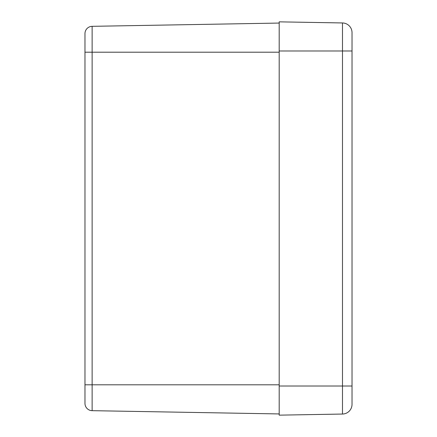 <?xml version="1.0" encoding="UTF-8"?>
<svg xmlns="http://www.w3.org/2000/svg" width="437" height="437" viewBox="0 0 437 437"><rect width="100%" height="100%" fill="white"/><g stroke="black" fill="none" stroke-linecap="round" stroke-linejoin="round"><path stroke-width="0.66" d="M84.975 384.8L92.131 384.8L92.131 26.329L279.194 23.063L92.131 26.329A7.282 7.282 0 0 0 84.975 33.611L84.975 403.389A7.282 7.282 0 0 0 92.131 410.671A7.282 7.282 0 0 1 84.975 403.389M279.194 413.937L92.131 410.671L92.131 384.8L279.194 384.8M279.194 50.982L342.488 50.982L342.488 22.953L279.194 21.85L279.194 415.15L342.488 414.047A9.712 9.712 0 0 0 352.025 404.334L352.025 32.666A9.712 9.712 0 0 0 342.488 22.953A9.712 9.712 0 0 1 352.025 32.666M279.194 52.2L84.975 52.2M279.194 386.018L342.488 386.018L342.488 50.982L352.025 50.982M342.488 414.047L342.488 386.018L352.025 386.018"/></g></svg>
